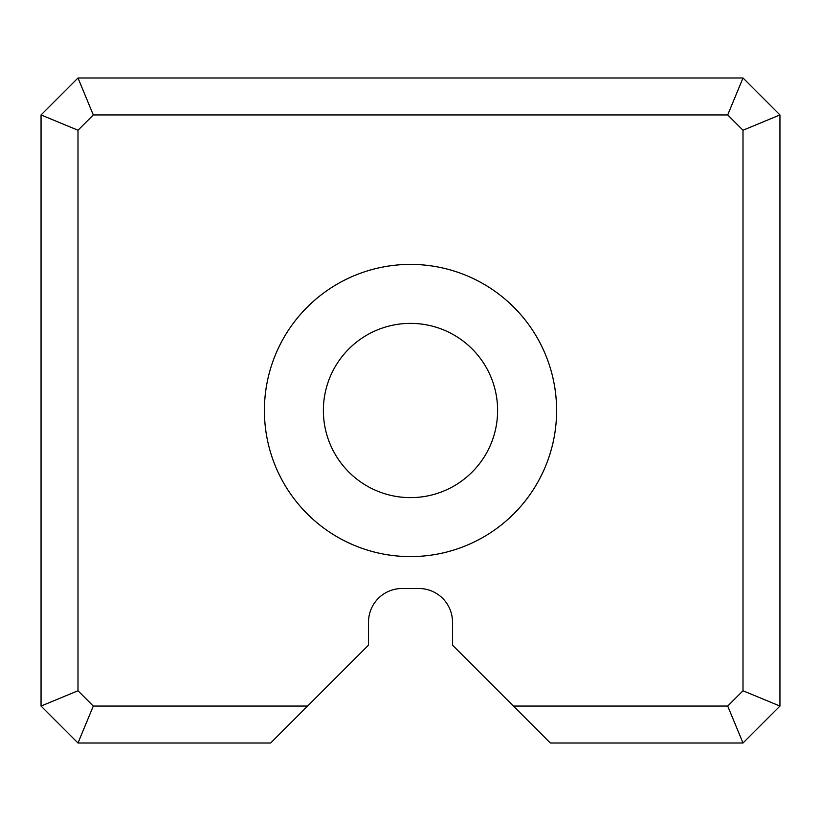 <?xml version="1.0" encoding="UTF-8"?>
<svg xmlns="http://www.w3.org/2000/svg" width="821" height="821" viewBox="0 0 821 821"><rect width="100%" height="100%" fill="white"/><g stroke="black" fill="none" stroke-linecap="round" stroke-linejoin="round"><path stroke-width="1.23" d="M779.95 114.94L779.95 706.06L743.005 743.005L550.357 743.005L452.484 645.132L452.484 622.092A33.589 33.589 0 0 0 418.895 588.503L402.105 588.503A33.589 33.589 0 0 0 368.516 622.092L368.516 645.132L270.643 743.005L77.995 743.005L41.05 706.06L41.05 114.94L77.995 77.995L743.005 77.995L779.95 114.94L743.005 130.241L727.704 114.94L93.296 114.94L77.995 130.241L77.995 690.759L93.296 706.06L307.588 706.06M264.403 410.5A146.097 146.097 0 0 0 483.548 537.026A146.097 146.097 0 0 0 483.548 283.974A146.097 146.097 0 0 0 264.403 410.5M513.412 706.06L727.704 706.06L743.005 690.759L743.005 130.241M727.704 706.06L743.005 743.005M743.005 690.759L779.95 706.06M727.704 114.94L743.005 77.995M93.296 114.94L77.995 77.995M77.995 130.241L41.05 114.94M77.995 690.759L41.05 706.06M77.995 743.005L93.296 706.06M323.371 410.5A87.129 87.129 0 0 0 454.064 485.95A87.129 87.129 0 0 0 454.064 335.05A87.129 87.129 0 0 0 323.371 410.5A87.129 87.129 0 0 0 454.064 485.95A87.129 87.129 0 0 0 454.064 335.05A87.129 87.129 0 0 0 323.371 410.5"/></g></svg>
